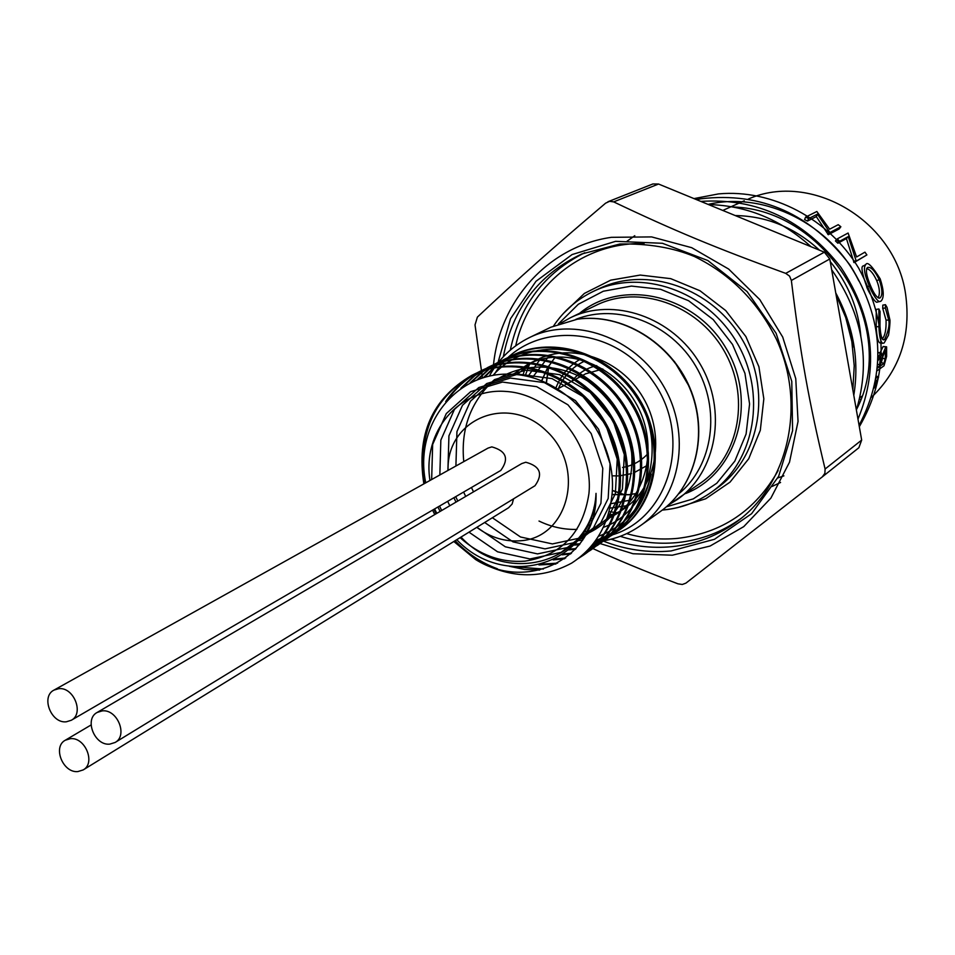 <?xml version="1.0" encoding="UTF-8"?>
<svg xmlns="http://www.w3.org/2000/svg" width="955" height="955" viewBox="0 0 955 955"><rect width="100%" height="100%" fill="white"/><g stroke="black" fill="none" stroke-linecap="round" stroke-linejoin="round"><path stroke-width="1.43" d="M595.622 540.47C625.728 529.691 644.231 507.547 651.119 474.038C643.777 504.944 626.193 525.704 598.379 536.328M614.519 533.165L619.676 529.846C657.255 504.109 667.103 444.397 639.504 399.381C612.322 354.102 554.079 334.405 512.107 355.511L497.161 364.941L484.448 377.273M569.61 549.101L576.056 548.588M592.207 544.983L612.752 534.669C650.51 508.836 660.394 448.755 632.58 403.464C605.255 357.898 546.654 338.022 504.503 359.259L490.452 367.962L478.348 379.254M563.343 553.995L571.496 553.16M589.271 548.409L605.757 539.551C643.706 513.611 653.578 453.171 625.585 407.594C598.069 361.73 539.145 341.723 496.791 363.055L483.182 371.423L471.352 382.191M554.903 559.057L565.706 557.947M586.179 551.656L598.678 544.517C636.782 518.422 646.666 457.684 618.506 411.772C590.787 365.634 531.565 345.459 488.996 366.887L474.85 375.649L462.662 387.026M541.986 564.13L557.636 563.116M582.813 554.807L591.491 549.519C629.787 523.352 639.683 462.196 611.307 416.022C583.445 369.561 523.841 349.232 481.093 370.779C468.225 377.177 457.552 386.25 449.065 397.996M516.536 566.972L543.371 569.049M578.993 557.983L584.233 554.604C622.696 528.282 632.592 466.804 604.049 420.319C575.961 373.548 516.058 353.075 473.083 374.706C433.498 397.805 417.55 433.94 425.226 483.123M433.928 509.325L436.113 513.766M455.153 540.685C467.425 553.566 481.511 562.937 497.424 568.786M456.765 539.694C505.314 591.145 593.509 564.906 596.027 493.365C598.081 558.257 527.96 592.422 475.602 559.535C508.538 578.551 540.53 579.757 571.568 563.152C595.693 547.537 609.242 524.056 612.203 492.685C616.906 435.229 566.864 375.972 511.247 374.229C455.559 371.304 413.658 425.954 425.763 482.824M434.585 508.943L436.841 513.348M596.027 493.365C592.78 562.053 507.833 587.588 460.99 537.08M441.676 510.507L439.551 506.055M431.66 479.529L432.651 444.481L446.283 413.599L470.743 391.61L502.497 382.072L536.686 386.668L567.927 404.801L591.193 433.582L602.784 468.308L600.934 503.297L586.167 532.854L561.134 552.36L529.965 558.962L497.591 551.823L468.977 532.162M449.793 505.744L447.68 501.327M439.849 474.969L440.84 440.124L454.425 409.409L478.789 387.551L510.388 378.073L544.386 382.609L575.447 400.599L598.57 429.189L610.054 463.712L608.18 498.474L593.485 527.864L568.559 547.299L537.534 553.9L505.338 546.809L476.891 527.291M457.803 501.053L455.702 496.66M447.907 470.469L448.934 435.826L462.483 405.29L486.728 383.552L518.159 374.097L551.978 378.586L582.86 396.456L605.84 424.868L617.228 459.164L615.354 493.723L600.707 522.97L575.889 542.297L545.019 548.862L512.978 541.867L484.674 522.492M465.706 496.421L463.617 492.064M455.905 466.016L456.944 431.588L470.433 401.219L494.571 379.589L525.847 370.17L559.487 374.635L590.178 392.374L613.014 420.582L624.331 454.676L622.421 489.032L607.822 518.099L583.123 537.355L552.408 543.92L520.523 536.996L492.374 517.741M473.525 491.837L471.448 487.504M463.772 461.635C460.931 432.233 468.774 407.308 487.277 386.847C513.575 363.091 554.246 360.369 587.373 380.782C611.821 399.011 626.576 422.981 631.625 452.718C634.717 490.942 613.886 524.713 581.547 535.839M576.916 529.392C563.939 529.762 551.31 526.981 539.014 521.048M475.602 559.535L453.84 541.497M434.752 514.566L432.567 510.113M423.865 483.887C416.165 434.656 432.138 398.486 471.746 375.375C514.757 353.708 574.731 374.229 602.832 421.036C631.422 467.58 621.502 529.13 583.016 555.452L578.384 558.448M539.623 570.051L524.426 569.443L509.266 566.267M445.675 401.613C454.437 388.482 465.801 378.419 479.768 371.423C522.576 349.876 582.192 370.218 610.126 416.726C638.501 462.96 628.617 524.14 590.309 550.367L582.192 555.356M555.906 564.035L538.978 564.93M460.871 388.196L473.25 376.521L487.695 367.532C530.276 346.068 589.605 366.278 617.312 412.488C645.52 458.4 635.636 519.257 597.484 545.329L585.618 552.193M564.584 558.759L553.208 559.893M470.111 382.8L481.917 372.032L495.502 363.676C537.916 342.332 596.863 362.375 624.427 408.286C652.432 453.935 642.548 514.387 604.599 540.375L588.793 548.934M570.624 553.948L562.113 554.831M477.237 379.672L489.282 368.523L503.225 359.88C545.412 338.643 604.061 358.519 631.434 404.144C659.26 449.483 649.4 509.624 611.606 535.469L591.73 545.568M575.364 549.328L568.667 549.913M483.493 377.547L496.075 365.407L510.853 356.143C552.85 334.99 611.176 354.735 638.346 400.061C666.017 445.114 656.145 504.909 618.53 530.634L594.511 542.01M579.291 544.792L573.86 545.09M493.067 375.339C527.721 335.384 598.379 341.95 632.962 390.75C668.452 438.823 652.384 509.898 603.274 527.387M587.779 531.338L584.209 531.768M587.683 525.417L590.584 524.892M606.544 519.627L616.226 514.1C649.185 492.064 658.293 440.613 635.171 401.936C612.453 363.007 563.008 346.152 527.793 364.38L513.121 374.336M574.815 544.099L580.079 543.777M429.965 480.484C422.277 432.114 458.663 387.909 505.47 391.419C552.265 393.949 593.962 444.827 588.925 493.663C582.896 532.914 561.576 555.416 524.952 561.158C501.053 562.901 479.434 555.058 460.095 537.641M440.124 511.414L437.927 506.998M574.277 544.66L579.649 544.338M594.858 541.545L614.507 533.153M520.869 540.733C505.135 542.046 490.44 537.581 476.796 527.351C490.44 537.581 505.135 542.046 520.869 540.733C568.87 537.319 585.964 467.401 546.463 430.956C508.191 393.185 446.224 419.185 448.074 470.385C446.224 419.185 508.191 393.185 546.463 430.956C585.964 467.401 568.87 537.319 520.869 540.733M455.977 502.127L453.923 497.698L455.977 502.127M582.717 540.112L577.87 540.637M735.219 215.555C766.793 216.069 794.882 227.624 819.509 250.198M830.241 261.622C848.243 283.671 858.461 308.668 860.873 336.614M590.238 547.334C615.271 558.985 644.518 571.15 677.978 583.827L682.312 584.472L685.953 583.111L822.279 476.903L824.881 473.322L825.096 469.012C808.897 401.53 800.433 354.508 791.361 280.46L789.558 276.114L785.726 273.369C715.773 247.99 672.953 230.119 613.683 201.887L609.577 201.302L605.601 203.176C551.357 249.183 519.568 277.499 477.381 317.108L475.017 324.903L482.466 377.858M607.929 201.756L652.898 183.957L658.544 184.029L824.356 252.192L829.776 258.984L861.673 440.076L858.867 447.728L822.351 476.843M852.731 347.19C850.666 329.356 845.091 311.784 836.031 294.498M770.255 229.952L748.732 221.106M634.777 235.718L627.005 241.257M772.094 486.429L780.569 482.478M777.394 478.073L783.9 475.853M858.82 280.937C830.886 224.079 764.668 191.179 708.073 204.394M856.551 409.42C899.753 327.684 826.624 209.408 733.058 207.008M594.762 541.903L633.01 553.733L672.308 555.213L710.078 546.045L743.742 526.635L770.9 498.092L789.499 462.22L798.046 421.453L795.766 378.681L782.694 337.031L759.762 299.56L728.641 269.047L691.683 247.679L651.62 236.912L611.367 237.329C546.535 246.569 497.436 303.606 493.09 369.752M589.784 520.75L592.112 520.523M607.428 517.097L620.046 511.295M616.226 514.1L624.033 508.776C656.825 486.847 665.91 435.743 642.942 397.34C620.404 358.698 571.257 341.986 536.233 360.119L527.793 364.38M532.09 362.387L516.834 374.647M708.443 204.549C746.798 205.54 781.011 219.602 811.082 246.736M831.662 269.728C862.747 314.41 870.984 361.157 856.372 409.97M696.446 199.607L701.245 198.747C761.35 191.764 810.998 213.968 850.201 265.347C883.769 319.185 886.729 372.522 859.082 425.357M693.987 198.604L718.482 193.913C771.759 188.911 828.63 218.492 858.581 267.985C888.353 323.136 888.604 376.043 859.321 426.73M857.984 419.138C879.245 367.532 873.55 316.929 840.901 267.328C803.692 219.769 757.005 197.792 700.827 201.41M853.794 395.358C859.476 360.107 853.46 325.953 835.756 292.922M852.839 389.903L854.224 365.825L851.836 341.496L845.736 317.573L836.067 294.701M887.016 307.319L889.774 319.328C890.669 320.582 888.508 337.664 888.138 335.778L884.151 342.976L882.647 343.299C880.57 341.902 879.328 336.363 878.898 326.682L878.898 308.966L880.068 311.461L879.997 326.168C880.438 334.011 881.525 338.583 883.279 339.896L884.473 339.622C888.365 331.528 889.785 324.998 888.723 320.056L885.38 307.988L885.452 304.693L887.016 307.319M871.7 397.125C900.04 369.752 911.321 335.312 905.555 293.818C895.157 220.689 811.177 171.208 748.338 199.046M880.426 343L879.937 342.929C877.967 342.093 876.726 336.697 876.201 326.741L876.236 309.396L878.898 308.966M882.265 338.906C885.082 335.79 886.336 329.535 886.049 320.116L882.73 308.346L882.814 305.123L885.452 304.693M858.33 403.44L859.237 402.509M859.763 397.793L861.816 396.265M878.206 352.467L881.071 352.98M880.08 352.765L883.148 346.498L886.336 346.784M866.889 254.925L854.045 262.613L846.428 238.559L837.857 243.239L835.458 240.935L837.225 238.905L848.1 233.032L856.587 256.955L864.943 252.156L866.889 254.925L856.241 261.085L848.243 236.601L839.684 241.269L837.225 238.905M840.866 226.741L839.266 228.89L828.295 234.715L816.322 216.618L807.488 221.071L804.564 219.59L805.626 217.095L816.859 211.497L829.62 229.2L838.227 224.688L840.866 226.741L829.907 232.543L817.444 214.159L808.61 218.6L805.626 217.095M866.806 286.942C861.792 272.676 860.706 265.669 863.511 265.92L865.791 264.535C867.367 261.276 872.178 266.063 880.2 278.884C883.972 290.499 884.223 297.924 880.976 301.135L880.08 301.47C876.69 302.866 868.489 285.211 869.301 285.963L866.806 286.942C865.839 286.476 875.15 304.538 877.442 302.031L880.08 301.47M860.634 399.608L859.512 398.832M874.613 386.405L874.828 385.45M875.067 385.593L876.905 380.09L875.842 380.412M876.248 378.073L878.588 377.118L874.219 388.064M859.488 402.628L858.688 402.115M878.182 357.421L880.57 353.195L878.206 352.693M880.57 353.195L881.358 353.04L882.038 355.809L885.81 346.999L883.148 346.498M885.81 346.999L886.61 346.832L886.622 356.382L884.008 365.789L877.287 370.647M877.561 368.021L879.018 366.971L879.615 364.87L880.486 356.346L878.075 360.501M882.396 357.421L880.08 366.207L883.912 363.449L885.118 358.985L885.774 350.163L882.396 357.421M879.615 364.87L877.872 364.285M879.018 366.971L877.693 366.517M885.118 358.985L882.527 358.197L883.423 353.971M883.912 363.449L881.346 362.554L882.527 358.197M884.473 339.622L882.611 339.407M888.723 320.056L886.049 320.116M885.38 307.988L882.73 308.346M878.898 326.682L876.201 326.741M869.301 285.963C864.394 274.539 863.236 267.4 865.791 264.535M879.197 279.672C874.852 270.671 870.96 266.612 867.51 267.484C865.469 269.955 866.412 275.84 870.327 285.139C873.67 293.376 876.714 297.709 879.436 298.139L880.116 297.876C882.73 295.083 882.42 289.007 879.197 279.672L876.726 280.639C873.467 273.512 870.101 269.477 866.639 268.534M878.182 297.865C880.152 293.567 879.674 287.825 876.726 280.639M879.006 298.139L880.116 297.876M837.857 243.239L839.684 241.269M846.428 238.559L848.243 236.601M853.651 262.04L855.835 260.5M854.045 262.613L856.241 261.085M807.488 221.071L808.61 218.6M816.322 216.618L817.444 214.159M827.758 234.273L829.358 232.101M828.295 234.715L829.907 232.543M109.849 744.112L115.125 742.465C128.185 735.553 117.286 708.885 102.197 710.89L97.171 712.442C83.909 719.199 94.664 746.022 109.849 744.112M115.125 742.465L535.003 485.725C543.288 474.026 540.22 466.195 525.787 462.232L521.74 463.581L97.171 712.442M66.349 721.789L71.255 720.285C84.494 713.66 73.714 686.609 58.649 688.698L53.993 690.095C40.576 696.577 51.2 723.759 66.349 721.789M71.255 720.285L500.79 470.433C509.254 458.782 506.269 450.939 491.825 446.88L488.065 448.086L53.993 690.095M77.952 771.556L83.192 769.921C95.966 763.105 85.114 736.783 70.288 738.692L65.298 740.221C52.334 746.894 63.03 773.359 77.952 771.556M83.192 769.921L508.585 507.75L512.131 504.037L513.575 498.832M668.297 505.111L701.054 482.705C739.827 455.774 750.606 395.191 723.484 349.781C696.804 304.096 638.537 284.292 596.242 305.242L570.111 317.884C613.158 296.563 672.618 316.929 699.92 363.688C727.698 410.184 716.823 472.08 677.37 499.489L668.309 505.1M548.719 366.028L546.284 382.68M612.322 490.524L624.88 494.977M579.554 313.324C622.123 278.084 694.858 294.486 726.015 348.277C758.079 401.53 737.344 473.155 685.929 493.425M550.868 327.207L577.608 319.137C621.872 312.81 670.685 342.284 689.844 387.718C709.255 433.057 695.897 486.632 659.929 511.832C695.753 486.752 709.064 433.188 689.57 387.802C670.338 342.32 621.466 312.834 577.345 319.209L550.868 327.207L529.356 337.616C573.537 315.711 634.848 336.96 663.14 385.414C691.921 433.594 680.927 497.531 640.423 525.656C627.566 534.645 613.277 539.945 597.543 541.557M605.231 536.65C667.127 524.426 694.655 439.837 653.136 381.487C613.038 322.145 525.942 320.235 493.807 375.22M579.578 538.513L583.636 538.716M658.544 184.029L613.683 201.887M497.865 363.067L510.531 318.707L535.982 281.295L572.093 254.555L615.629 241.329L662.436 243.286L707.834 260.536L747.108 291.573L776.105 333.283L791.779 381.343L792.59 430.717L778.635 476.342L751.609 513.695L714.459 539.288L671.007 550.963C647.884 553.052 625.191 549.71 602.915 540.948M611.152 539.217C631.052 546.081 651.203 548.576 671.592 546.702C696.541 544.183 718.984 535.337 738.919 520.165C788.782 482.12 806.271 404.371 776.499 339.431C757.995 301.911 730.635 274.276 694.416 256.513C673 247.608 648.147 243.441 619.879 244.003L581.714 254.006C538.739 274.324 512.62 308.561 503.345 356.693M626.671 533.642C643.575 538.417 660.55 539.993 677.632 538.369C721.98 533.081 755.489 510.483 778.146 470.576M644.064 243.585C582.466 241.878 528.64 286.333 515.724 345.794M590.823 518.088L592.554 519.102M741.486 518.123C722.231 532.054 700.755 540.208 677.059 542.607C657.959 544.386 639.026 542.297 620.273 536.328M510.28 350.091C519.962 305.146 544.78 272.688 584.746 252.741M662.328 510.065L664.214 509.898C681.786 508.036 697.735 501.984 712.036 491.741L717.36 487.898C760.335 457.326 772.153 389.688 741.844 338.93C712.036 287.885 647.084 265.574 599.573 288.458L593.628 291.263C641.33 268.271 706.593 290.726 736.568 342.045C767.044 393.078 755.202 461.062 712.036 491.741C697.842 501.9 682.025 507.917 664.573 509.791M563.104 313.765L584.376 293.424L610.699 280.161L640.208 275.064L670.744 278.657L700.003 290.762L725.705 310.554L745.867 336.554L758.903 366.756L763.833 398.832L760.311 430.299L748.708 458.77L730.002 482.156L705.673 498.796L677.596 507.606M666.327 506.842L693.306 498.868L716.739 483.278L734.825 461.134L746.094 434.036L749.58 404.001L744.948 373.333L732.509 344.445L713.218 319.603L688.603 300.741L660.609 289.305L631.434 286.082L603.309 291.227L578.348 304.239L558.329 324.008M678.766 493.795C713.278 465.825 721.3 409.026 695.753 366.159C670.541 323.077 616.93 302.687 575.781 319.412M529.631 363.915L525.155 375.912M593.926 507.785L595.013 508.144M609.063 511.665L617.515 512.716M612.06 494.595L628.784 494.762L636.066 493.592M555.332 356.907L547.394 368.081L541.64 380.735M674.373 361.384L689.617 387.181M631.53 499.907L610.842 503.703M532.341 377.631L547.609 357.827M539.933 359.605L527.912 376.509M594.094 507.01L595.156 507.189M609.947 508.132L626.265 505.78M647.036 465.527L634.036 472.725M631.494 473.608L619.735 475.817M618.016 475.912L612 475.817M558.448 388.494C563.928 375.673 572.845 366.457 585.212 360.847M596.768 365.646C586.573 367.973 578.217 373.202 571.687 381.343M622.565 467.473C632.843 465.694 641.45 460.895 648.409 453.088M586.095 373.56L557.875 388.804L585.57 373.847L602.82 369M785.726 273.369L824.356 252.192M829.776 258.984L791.361 280.46M825.096 469.012L861.673 440.076M583.016 555.452L584.233 554.604M590.297 550.355L591.503 549.519M597.496 545.341L598.678 544.505M604.599 540.375L605.757 539.563M611.606 535.48L612.764 534.669M618.53 530.634L619.664 529.846M471.746 375.375L473.083 374.718M479.768 371.423L481.093 370.779M487.695 367.532L488.996 366.887M495.514 363.676L496.791 363.043M503.225 359.88L504.503 359.259M510.853 356.131L512.107 355.511M548.91 365.717L546.427 382.74M612.334 490.369L625.25 494.965M529.356 337.616C512.119 346.164 498.773 358.973 489.33 376.055M594.583 541.915L596.994 541.712C612.919 540.112 627.399 534.752 640.423 525.656L659.929 511.832M593.628 291.263C577.166 299.142 563.808 310.709 553.578 325.953M570.111 317.884L560.812 323.124M525.751 366.648L522.803 375.482M593.377 509.982L594.631 510.412M608.395 514.017L613.253 514.793M636.102 493.544L629.154 494.642L612.071 494.451M555.392 356.895L547.502 368.081L541.783 380.794M580.091 359.331C568.929 365.849 560.895 375.303 556.001 387.682M822.279 476.903L858.927 447.668M744.243 200.789L722.792 210.446M876.559 376.151L878.349 376.998M879.937 342.929L882.647 343.311M65.298 740.221L91.083 724.976"/></g></svg>
